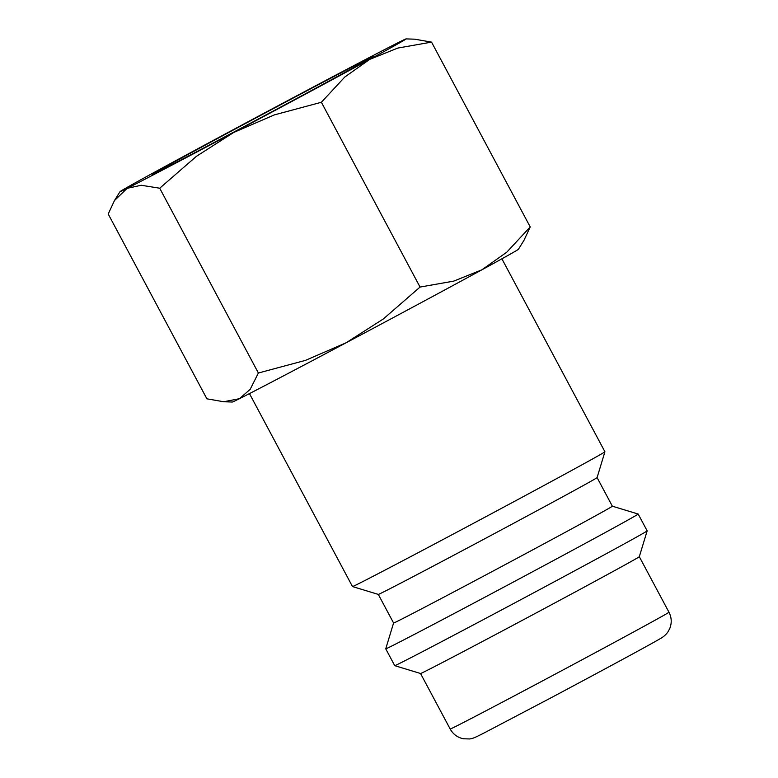 <?xml version="1.0" encoding="UTF-8"?>
<svg xmlns="http://www.w3.org/2000/svg" width="778" height="778" viewBox="0 0 778 778"><rect width="100%" height="100%" fill="white"/><g stroke="black" fill="none" stroke-linecap="round" stroke-linejoin="round"><path stroke-width="1.17" d="M393.58 623.003L385.742 648.813A143.084 1.206 -28.1 0 0 385.742 648.823A143.084 1.206 -28.1 0 0 499.223 589.588A143.084 1.206 -28.1 0 0 635.49 515.756A143.084 1.206 -28.1 0 0 638.174 514.034L612.354 506.196A124.003 1.041 -28.1 0 1 610.03 507.684A124.003 1.041 -28.1 0 1 491.939 571.674A124.003 1.041 -28.1 0 1 393.58 623.013L378.312 594.411L352.502 586.563A143.084 1.206 -28.1 0 0 352.502 586.563A143.084 1.206 -28.1 0 0 466.508 527.037A143.084 1.206 -28.1 0 0 602.24 453.486A143.084 1.206 -28.1 0 0 604.924 451.785A143.084 1.206 -28.1 0 0 604.924 451.775L501.898 258.811M378.312 594.411A124.003 1.041 -28.1 0 0 477.118 542.82A124.003 1.041 -28.1 0 0 594.762 479.073A124.003 1.041 -28.1 0 0 597.086 477.595L604.924 451.785M450.19 729.025A124.003 1.041 -28.1 0 0 537.151 683.755A124.003 1.041 -28.1 0 0 666.639 613.706A124.003 1.041 -28.1 0 0 668.963 612.218C671.657 617.508 671.929 622.925 669.79 628.449L667.952 631.892C666.328 634.206 664.266 636.151 661.757 637.746C654.745 642.2 600.888 671.268 549.55 698.576L484.412 732.798C474.084 738.098 472.703 738.526 469.62 738.954L463.328 738.769C457.493 737.486 453.117 734.247 450.19 729.025L420.538 673.505L394.738 665.657A143.084 1.206 -28.1 0 0 394.738 665.657A143.084 1.206 -28.1 0 0 508.744 606.13A143.084 1.206 -28.1 0 0 644.476 532.58A143.084 1.206 -28.1 0 0 647.16 530.878A143.084 1.206 -28.1 0 0 647.16 530.868L638.174 514.034A143.084 1.206 -28.1 0 0 638.164 514.034M420.548 673.505A124.003 1.041 -28.1 0 0 519.354 621.914A124.003 1.041 -28.1 0 0 636.988 558.166A124.003 1.041 -28.1 0 0 639.312 556.688L647.16 530.878M223.724 401.749L232.359 402.031A162.164 1.361 -28.1 0 0 239.459 398.686L223.724 401.749L206.89 398.813L108.21 214.008L114.473 200.539L127.145 188.334L141.217 185.261L159.714 188.218L196.455 156.3L233.721 132.464A162.164 1.361 -28.1 0 0 369.638 59.42A162.164 1.361 -28.1 0 0 403.062 40.855A162.164 1.361 -28.1 0 0 406.077 38.9A162.164 1.361 -28.1 0 0 398.978 42.236A162.164 1.361 -28.1 0 0 292.392 98.116A162.164 1.361 -28.1 0 0 156.475 171.16A162.164 1.361 -28.1 0 0 123.05 189.725A162.164 1.361 -28.1 0 0 120.016 191.641A162.164 1.361 -28.1 0 0 127.145 188.334A162.164 1.361 -28.1 0 0 233.721 132.464L274.333 114.901L321.382 102.268L344.78 77.041L369.638 59.42L397.85 48.061L431.547 42.119L414.703 39.182L406.077 38.9M530.217 226.923L506.818 252.15L481.961 269.772A162.164 1.361 -28.1 0 0 515.386 251.206A162.164 1.361 -28.1 0 0 518.42 249.291L523.954 240.383L530.217 226.923L431.547 42.119M154.705 172.891A125.501 1.06 151.9 0 1 274.683 107.889A125.501 1.06 151.9 0 1 373.771 56.181A125.501 1.06 151.9 0 1 371.417 57.679A125.501 1.06 151.9 0 1 252.354 122.195A125.501 1.06 151.9 0 1 152.362 174.408A125.501 1.06 151.9 0 1 154.705 172.891M346.045 342.816A162.164 1.361 -28.1 0 0 481.961 269.772L453.749 281.121L420.052 287.063L383.311 318.98L346.045 342.816L305.433 360.379L258.384 373.012L250.185 389.34L239.459 398.686A162.164 1.361 -28.1 0 0 346.045 342.816M420.052 287.063L321.382 102.268M258.384 373.012L159.714 188.218M352.492 586.563L249.466 393.6M394.728 665.657L385.742 648.823M120.016 191.641L114.473 200.539M668.963 612.218L639.312 556.688M612.354 506.196L597.086 477.595"/></g></svg>
